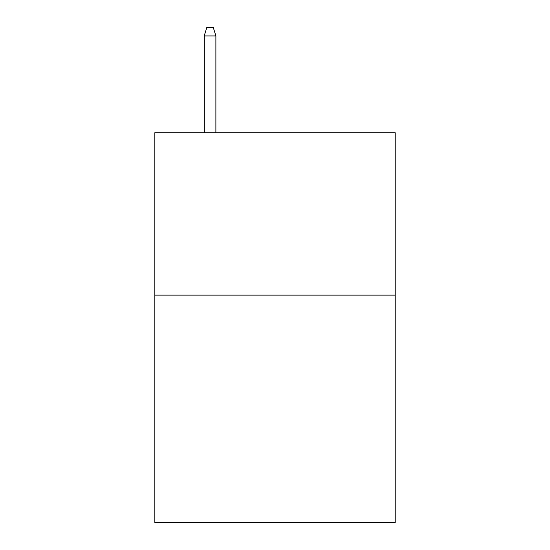 <?xml version="1.0" encoding="UTF-8"?>
<svg xmlns="http://www.w3.org/2000/svg" width="550" height="550" viewBox="0 0 550 550"><rect width="100%" height="100%" fill="white"/><g stroke="black" fill="none" stroke-linecap="round" stroke-linejoin="round"><path stroke-width="0.82" d="M395.175 295.137L395.175 522.5L154.825 522.5L154.825 132.736L395.175 132.736L395.175 295.137L154.825 295.137M215.889 132.736L215.889 35.943L204.194 35.943L204.194 132.736M204.194 35.943L206.793 27.5L213.29 27.5L215.889 35.943"/></g></svg>
